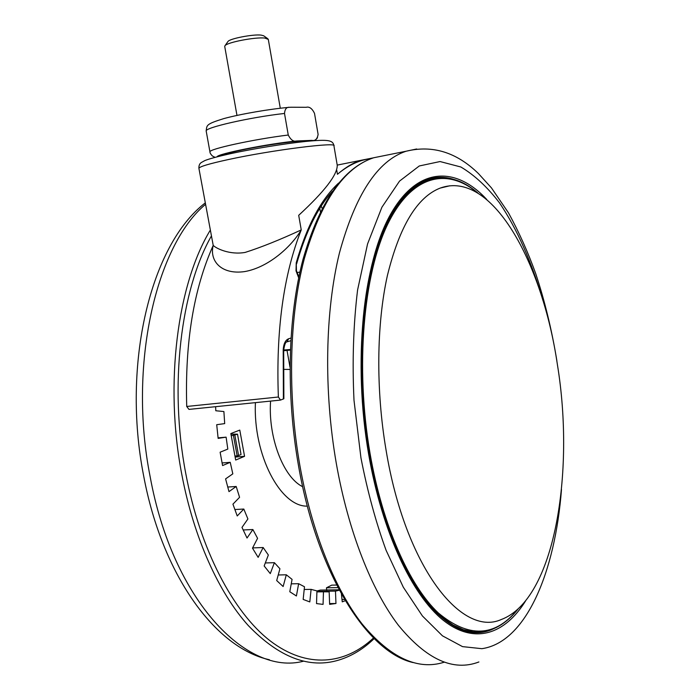 <?xml version="1.0" encoding="UTF-8"?>
<svg xmlns="http://www.w3.org/2000/svg" width="700" height="700" viewBox="0 0 700 700"><rect width="100%" height="100%" fill="white"/><g stroke="black" fill="none" stroke-linecap="round" stroke-linejoin="round"><path stroke-width="1.05" d="M557.366 364.411C542.238 261.354 491.321 169.461 440.213 188.081C417.209 197.024 399.621 226.109 387.441 275.336C376.574 323.995 375.751 389.419 386.067 450.135C405.317 567.096 461.562 637.49 501.209 619.544C554.365 599.97 575.269 473.156 557.366 364.411M333.909 145.617C332.885 140.254 328.641 139.186 305.585 141.452C284.716 143.631 252.814 148.82 230.274 153.72C217.857 156.485 209.396 158.769 204.873 160.562L201.32 162.523C199.561 163.651 198.765 165.602 198.914 168.367L213.211 245.394C216.029 248.377 229.731 255.168 245.157 252.42C261.188 247.31 279.877 239.811 301.245 229.915C291.148 247.021 268.257 267.488 244.685 271.582C221.252 274.977 209.213 260.829 213.211 245.394C193.699 288.89 184.87 342.58 186.725 406.473L278.373 397.014C275.879 330.435 283.509 274.733 301.245 229.915L298.699 215.32C324.625 191.38 337.47 174.685 337.243 165.235L333.953 145.933C338.328 141.689 272.02 150.028 228.532 159.513C209.116 163.739 199.237 166.696 198.914 168.367L198.923 168.42M280.297 108.246L268.301 39.401L264.845 38.062C255.281 36.907 227.027 42.35 224.98 45.727L224.726 46.471M227.832 41.685L227.99 41.466C229.731 38.614 253.076 34.107 261.047 35.096L263.664 35.77L267.908 38.806M291.139 107.231L289.52 107.31C286.589 106.951 284.918 108.999 284.506 113.453L288.26 135.03C290.815 140.044 293.729 142.021 296.993 140.963L311.885 140.376C315.219 141.085 317.293 139.081 318.106 134.383L314.51 113.356C312.121 108.447 309.348 106.435 306.189 107.301L291.139 107.231M215.04 157.343L212.38 155.986C210.665 154.157 209.851 152.81 209.956 151.952C207.839 149.258 253.733 139.221 288.26 135.03M240.555 150.299C265.554 144.778 304.29 139.624 308.621 141.146M283.701 349.991L290.369 349.527M283.666 350.726L290.342 350.096M289.993 369.434L283.203 369.39M287.07 350.656L290.001 367.176M230.947 434.131L237.527 434.175L241.036 454.536L237.527 434.175M231.245 435.759L237.352 434.297M234.885 435.26L238.586 455.56L241.036 454.536M238.586 455.56L237.151 455.866L233.45 435.566M234.946 456.041L237.151 455.866M341.425 594.038L342.248 601.843L345.275 600.731M215.635 406.683L215.801 410.751L223.895 411.556L224.691 423.605L216.711 424.707L218.138 438.384L226.109 437.159L227.815 449.085L220.124 452.2L222.582 465.561L230.239 462.332L232.82 473.847L225.584 478.896L228.996 491.627L236.197 486.483L239.575 497.315L232.934 504.157L237.23 515.961L243.81 509.049L247.905 518.962L241.99 527.406L247.03 538.02L252.875 529.532L257.574 538.326L252.49 548.144L258.142 557.358L263.165 547.523L268.345 555.021L264.154 565.959L270.279 573.606L274.4 562.686L279.93 568.767L276.692 580.554L283.132 586.53L286.317 574.796L292.075 579.381L289.791 591.736L296.406 595.98L298.637 583.704L304.491 586.766L303.161 599.419L309.803 601.921L311.098 589.365L316.934 590.905L316.531 603.593L323.067 604.389L323.461 591.798L329.166 591.859L329.63 604.354L335.956 603.505L335.484 591.115L339.342 590.231M326.821 591.255L326.454 587.816L331.73 585.139L336.63 585.051M326.454 587.816L337.951 587.615M342.002 599.524L344.54 599.489M316.934 591.001L320.329 590.091L339.098 589.785M316.925 591.413L335.484 591.115M329.604 603.575L335.956 603.505M316.908 591.903L323.461 591.798M304.211 589.479L311.098 589.365M291.252 583.844L298.637 583.704M278.224 574.989L286.317 574.796M265.309 562.957L274.4 562.686M252.612 547.907L263.165 547.523M243.145 529.97L252.875 529.532M234.815 509.53L243.81 509.049M227.701 487.034L236.197 486.483M222.058 462.954L230.239 462.332M218.076 437.859L226.109 437.159M244.554 456.321L239.785 430.098L230.843 433.562L235.681 460.058L244.554 456.321L235.13 457.056M371.411 158.541C359.73 159.819 348.416 165.06 337.453 174.282C345.791 167.16 353.666 162.496 361.095 160.291L373.467 157.832L361.244 160.248M283.395 399.026L283.211 349.685L283.692 350.166L283.859 398.738L280.543 400.076L278.373 397.014M280.123 400.129L188.974 409.395L186.725 406.473M336.779 170.345L337.453 174.282M298.69 277.865L296.021 270.839L296.24 262.78C306.723 226.257 320.705 199.824 338.17 183.47L338.231 183.654M270.576 401.1C268.012 437.474 283.465 477.461 302.662 486.701M211.479 235.83C180.827 289.669 168.893 385.866 185.78 473.585C200.086 549.745 233.432 612.544 270.209 640.894C307.151 669.095 345.126 664.589 373.537 637.945M374.176 638.575C363.545 648.918 351.82 656.058 339.001 660.012C309.505 669.077 279.274 657.606 248.316 625.59C218.785 592.839 193.751 537.801 181.799 474.442C164.229 383.504 177.59 283.85 210.28 230.186M385.84 155.312L373.686 157.754C344.111 167.449 320.967 201.162 304.255 258.904C289.293 316.129 287.201 393.986 299.95 465.981C311.762 531.965 335.134 589.461 362.171 624.05C390.46 657.878 417.795 670.6 444.176 662.209M205.45 204.409C156.371 245.227 127.864 364.936 150.15 476.709C172.786 600.854 246.969 676.2 303.441 661.211M478.905 661.964C453.364 671.729 426.562 659.549 398.519 625.433C371.717 590.459 348.25 531.379 336.297 463.374C323.549 390.206 325.176 311.124 339.386 253.181C355.294 194.74 377.527 160.755 406.07 151.235L416.675 148.977M542.972 300.554C531.825 262.544 517.125 228.996 499.555 202.939C487.375 187.049 474.477 175.07 460.854 166.994L440.046 161.543L419.283 165.97L399.543 181.099L381.911 207.226L367.561 243.959L357.586 289.993C353.369 324.651 352.17 361.419 353.999 400.286L360.955 457.923C367.439 491.26 375.812 522.051 386.094 550.296L403.314 587.212L422.415 615.965L442.453 635.827L462.525 646.625L481.871 648.681C526.102 642.355 555.135 572.101 561.488 489.466M452.926 179.139C444.369 176.601 435.855 176.715 427.385 179.489C403.244 187.758 384.431 217.648 370.947 269.159C358.977 320.206 357.814 389.611 368.839 453.933C379.199 513.782 399.385 566.055 422.467 597.196C446.679 627.602 469.613 638.479 491.269 629.808L496.834 627.235M525.56 600.959C505.006 634.113 474.67 645.12 443.328 620.331C412.134 595.438 382.104 532.166 368.629 454.134C352.616 361.707 363.186 262.894 390.381 214.646C417.646 166.04 455.927 166.18 486.736 199.447M465.789 631.26C474.688 633.43 483.175 632.94 491.269 629.808M480.156 631.969L473.926 632.59M432.058 178.789L425.171 180.311M517.974 609.114C510.274 618.844 501.699 625.564 492.249 629.274L482.948 631.689L473.261 631.855L463.295 629.668L453.136 625.056L442.908 617.96L432.723 608.361L422.713 596.286L413.026 581.788L403.795 564.979L395.168 546.035L387.275 525.149L380.257 502.574L374.22 478.625L369.276 453.617C358.312 389.637 359.476 320.635 371.429 269.745C384.816 218.321 403.839 188.344 428.505 179.812L424.594 180.548M477.321 192.692C447.239 167.44 411.81 174.528 387.599 224.42C363.475 274.085 355.101 366.966 370.046 453.46C382.541 525.831 409.483 585.883 438.349 612.981C468.702 638.286 495.093 637.131 517.528 609.516M284.506 113.453C249.865 117.311 203.971 127.803 206.202 131.11L206.211 131.197M209.965 152.023L206.202 131.11C206.841 125.081 205.844 124.189 223.808 118.597C240.791 113.969 270.279 108.92 289.52 107.31M296.993 140.963C268.931 143.553 216.755 153.974 217.079 156.809M313.058 140.752L311.885 140.376M467.906 631.741L475.16 632.004M431.392 178.351L436.879 177.923M482.562 632.196L482.939 631.689M478.214 632.17L477.838 632.642M307.335 506.126C280.595 507.028 253.024 454.948 255.412 402.64M296.87 272.606L299.924 272.064M321.178 206.159L322.149 208.364M331.021 193.384L330.54 193.471M286.764 341.933L288.724 338.721L290.929 338.074M290.78 340.734L287.411 341.74M283.211 349.685C283.658 343.621 285.495 339.964 288.724 338.721M296.24 262.78L296.441 270.734L298.874 276.955M338.17 183.47L338.774 182.998M440.213 188.081L449.794 185.789M221.112 155.803C224.088 154.28 230.527 152.451 240.432 150.316C264.871 145.084 300.738 139.799 308.989 141.111M412.991 662.55C367.5 652.304 317.31 574.157 298.524 465.815C285.828 394.126 287.936 316.636 302.969 259.499C319.672 201.74 343.245 167.825 373.686 157.754L406.07 151.235C432.477 144.795 456.601 152.241 478.441 173.582L491.444 187.88L508.48 212.844C518.936 231.998 527.992 252.184 535.649 273.42C544.775 300.965 551.845 330.085 556.867 360.771M269.421 659.741C215.311 647.964 162.164 575.032 143.657 475.912C121.66 364.271 150.491 244.834 205.188 202.965M473.375 632.494L479.281 632.021M477.925 193.051C461.86 179.183 445.384 174.764 428.505 179.812M227.99 41.466L224.98 45.727M224.709 46.366L236.976 115.43M317.494 137.769L315.009 140.604M320.18 590.135L339.124 589.829M320.399 211.794L319.804 208.338M337.225 165.104L361.095 160.291M283.692 350.105C284.48 344.881 285.469 342.169 286.659 341.959M332.474 191.258C317.765 207.471 305.812 231.665 296.616 263.856"/></g></svg>
